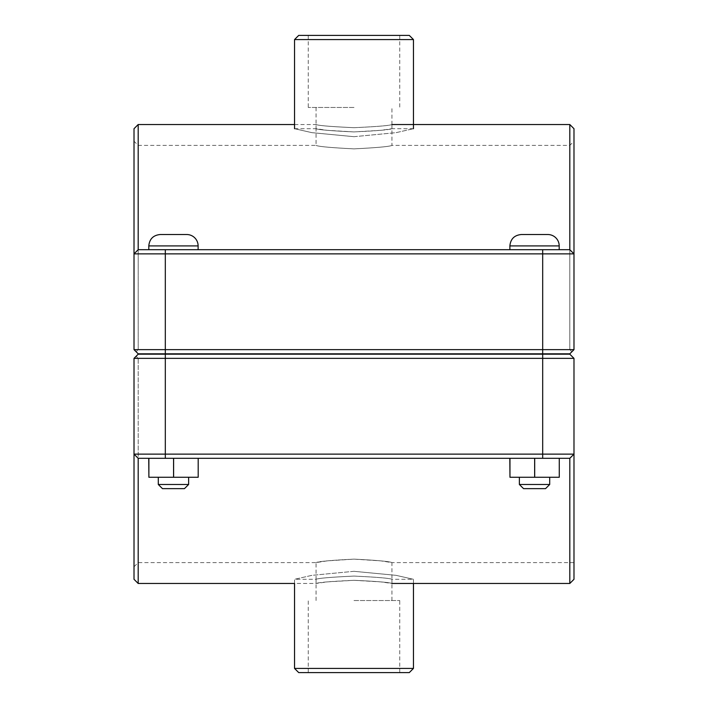 <?xml version="1.0" encoding="UTF-8"?>
<svg xmlns="http://www.w3.org/2000/svg" width="708" height="708" viewBox="0 0 708 708"><rect width="100%" height="100%" fill="white"/><g stroke="black" fill="none" stroke-linecap="round" stroke-linejoin="round"><path stroke-width="0.53" stroke-dasharray="3.54 2.66" d="M354 127.688C377.028 126.635 389.674 125.582 391.931 124.528C389.674 125.582 377.028 126.635 354 127.688C377.028 126.635 389.674 125.582 391.931 124.528C389.674 125.582 377.028 126.635 354 127.688C330.972 126.635 318.326 125.582 316.069 124.528C318.326 125.582 330.972 126.635 354 127.688C330.972 126.635 318.326 125.582 316.069 124.528C318.326 125.582 330.972 126.635 354 127.688M354 148.866C330.963 147.707 318.326 146.547 316.069 145.397C318.326 146.547 330.963 147.707 354 148.866C330.963 147.707 318.326 146.547 316.069 145.397C318.326 146.547 330.963 147.707 354 148.866C377.037 147.707 389.674 146.547 391.931 145.397C389.674 146.547 377.037 147.707 354 148.866C377.037 147.707 389.674 146.547 391.931 145.397C389.674 146.547 377.037 147.707 354 148.866M534.54 353.814L559.196 353.814L534.54 353.814M534.54 354.186L509.884 354.186L534.54 354.186M534.54 249.694L509.884 249.694L534.54 249.694M534.54 484.476L519.371 484.476L549.709 484.476L519.371 484.476L523.539 488.644L545.541 488.644L523.539 488.644L545.541 488.644L549.709 484.476L534.54 484.476M534.54 477.272L549.709 477.272L534.54 477.272M559.267 458.306L534.39 458.306L534.39 477.272L559.267 477.272L509.813 477.272L509.813 458.306L559.267 458.306L559.116 477.272L534.39 477.272L534.39 458.306L509.813 458.306L559.116 458.306L559.116 477.272L559.267 458.306L534.69 458.306L534.69 477.272M559.196 245.906L509.884 245.906C510.556 238.994 514.353 235.198 521.265 234.525L547.815 234.525A11.381 11.381 0 0 1 559.196 245.906L509.884 245.906L559.196 245.906L559.196 249.694M534.69 458.306L509.964 458.306L509.964 477.272M354 580.312L380.815 581.896L391.931 583.472L391.931 562.603L380.815 560.878L354 559.134L327.185 560.878L316.069 562.603L316.069 583.472L327.185 581.896L354 580.312C377.028 581.365 389.674 582.418 391.931 583.472C389.674 582.418 377.028 581.365 354 580.312C330.972 581.365 318.326 582.418 316.069 583.472C318.326 582.418 330.972 581.365 354 580.312M354 559.134C330.963 560.293 318.326 561.453 316.069 562.603C318.326 561.453 330.963 560.293 354 559.134C377.037 560.293 389.674 561.453 391.931 562.603C389.674 561.453 377.037 560.293 354 559.134M173.46 353.814L198.116 353.814L173.46 353.814M173.46 354.186L148.804 354.186L173.46 354.186M173.46 249.694L148.804 249.694L173.46 249.694M173.46 484.476L158.291 484.476L188.629 484.476L158.291 484.476L162.459 488.644L184.461 488.644L162.459 488.644L184.461 488.644L188.629 484.476L173.46 484.476M173.46 477.272L188.629 477.272L173.46 477.272M198.187 458.306L173.31 458.306L173.31 477.272L198.187 477.272L148.733 477.272L148.733 458.306L198.187 458.306L198.036 477.272L173.31 477.272L173.31 458.306L148.733 458.306L198.036 458.306L198.036 477.272L198.187 458.306L173.61 458.306L173.61 477.272M198.116 245.906L148.804 245.906C149.477 238.994 153.273 235.198 160.185 234.525L186.735 234.525A11.381 11.381 0 0 1 198.116 245.906L148.804 245.906L198.116 245.906L198.116 249.694M173.61 458.306L148.884 458.306L148.884 477.272M573.984 128.706L573.984 349.637L573.984 141.219L573.984 349.637L571.896 351.726L569.816 349.637L571.896 351.726L573.984 349.637L569.816 353.814L138.184 353.814L569.816 353.814L571.896 351.726L569.816 353.814L138.184 353.814L136.104 351.726L138.184 349.637L136.104 351.726L138.184 353.814L134.016 349.637L136.104 351.726L134.016 349.637L134.016 128.706M138.184 349.637L138.184 145.397L138.184 349.637L569.816 349.637L569.816 145.397L569.816 349.637L138.184 349.637M134.016 349.637L573.984 349.637M138.184 124.528L138.184 249.694L569.816 249.694L573.984 253.871L569.816 249.694L573.984 253.871L134.016 253.871L138.184 249.694L134.016 253.871L138.184 249.694L569.816 249.694L569.816 124.528M138.184 249.694L569.816 249.694M134.016 579.294L134.016 358.363L134.016 566.781L134.016 358.363L136.104 356.274L138.184 358.363L138.184 562.603L138.184 358.363L136.104 356.274L134.016 358.363L138.184 354.186L569.816 354.186L138.184 354.186L136.104 356.274L138.184 354.186L569.816 354.186L573.984 358.363L569.816 354.186L573.984 358.363L573.984 562.603L573.984 358.363L138.184 358.363L573.984 358.363L573.984 579.294M573.984 358.363L134.016 358.363M569.816 583.472L569.816 458.306L138.184 458.306L134.016 454.129L138.184 458.306L134.016 454.129L573.984 454.129L569.816 458.306L573.984 454.129L569.816 458.306L138.184 458.306L138.184 583.472M138.184 458.306L569.816 458.306M409.286 672.6L298.714 672.6M354 672.6L399.737 672.6L354 672.6M354 571.312L311.962 575.339L294.546 579.294L311.962 575.339L354 571.312L396.038 575.339L413.454 579.294L396.038 575.339L354 571.312M294.546 668.432L413.454 668.432M354 600.534L399.737 600.534L354 600.534M354 576.082C377.028 577.162 389.674 578.232 391.931 579.294C389.674 578.232 377.028 577.162 354 576.082C377.028 577.162 389.674 578.232 391.931 579.294C389.674 578.232 377.028 577.162 354 576.082C330.972 577.162 318.326 578.232 316.069 579.294C318.326 578.232 330.972 577.162 354 576.082C330.972 577.162 318.326 578.232 316.069 579.294C318.326 578.232 330.972 577.162 354 576.082M298.714 35.4L409.286 35.4M413.454 39.568L294.546 39.568M354 136.688L396.038 132.662L413.454 128.706L396.038 132.662L354 136.688L311.962 132.662L294.546 128.706L311.962 132.662L354 136.688M354 35.4L308.263 35.4L354 35.4M354 107.466L308.263 107.466L354 107.466M316.069 107.466L316.069 128.706L327.185 130.307L354 131.918C377.028 130.838 389.674 129.768 391.931 128.706C389.674 129.768 377.028 130.838 354 131.918C330.972 130.838 318.326 129.768 316.069 128.706C318.326 129.768 330.972 130.838 354 131.918L380.815 130.307L391.931 128.706L391.931 107.466M542.691 353.814L542.691 249.694M165.309 353.814L165.309 249.694M165.309 354.186L165.309 458.306M542.691 354.186L542.691 458.306M391.931 124.528L391.931 145.397L569.816 145.397L573.984 141.219M294.546 124.528L316.069 124.528L316.069 145.397L138.184 145.397L134.016 141.219M509.884 245.906L509.884 249.694M519.371 477.272L519.371 484.476M549.709 477.272L549.709 484.476M158.291 477.272L158.291 484.476M188.629 477.272L188.629 484.476M148.804 245.906L148.804 249.694M573.984 562.603L391.931 562.603M134.016 566.781L138.184 562.603L316.069 562.603M316.069 600.534L316.069 579.294L294.546 579.294L294.546 583.472L316.069 583.472M391.931 600.534L391.931 579.294L413.454 579.294L413.454 583.472M399.737 672.6L399.737 600.534M308.263 672.6L308.263 600.534M308.263 35.4L308.263 107.466M399.737 35.4L399.737 107.466M413.454 128.706L391.931 128.706M294.546 128.706L316.069 128.706"/><path stroke-width="1.06" d="M549.709 484.476L545.541 488.644L523.539 488.644L519.371 484.476L549.709 484.476L549.709 477.272M559.267 458.306L559.267 477.272L534.69 477.272L534.69 458.306M509.964 458.306L509.964 477.272L534.69 477.272M509.813 458.306L509.964 477.272M534.54 234.525L547.815 234.525A11.381 11.381 0 0 1 559.196 245.906L509.884 245.906C510.556 238.994 514.353 235.198 521.265 234.525L534.54 234.525M188.629 484.476L184.461 488.644L162.459 488.644L158.291 484.476L188.629 484.476L188.629 477.272M198.187 458.306L198.187 477.272L173.61 477.272L173.61 458.306M148.884 458.306L148.884 477.272L173.61 477.272M148.733 458.306L148.884 477.272M173.46 234.525L186.735 234.525A11.381 11.381 0 0 1 198.116 245.906L148.804 245.906C149.477 238.994 153.273 235.198 160.185 234.525L173.46 234.525M165.309 353.814L138.184 353.814L134.016 349.637L165.309 349.637L165.309 253.871L573.984 253.871L573.984 128.706L569.816 124.528L569.816 249.694L573.984 253.871L573.984 349.637L165.309 349.637L165.309 353.814L569.816 353.814L573.984 349.637M569.816 249.694L138.184 249.694L138.184 124.528L134.016 128.706L134.016 349.637M138.184 249.694L134.016 253.871L165.309 253.871L165.309 249.694M542.691 354.186L569.816 354.186L573.984 358.363L542.691 358.363L542.691 454.129L134.016 454.129L134.016 579.294L138.184 583.472L138.184 458.306L134.016 454.129L134.016 358.363L542.691 358.363L542.691 354.186L138.184 354.186L134.016 358.363M138.184 458.306L569.816 458.306L569.816 583.472L573.984 579.294L573.984 358.363M569.816 458.306L573.984 454.129L542.691 454.129L542.691 458.306M294.546 668.432L298.714 672.6L409.286 672.6L413.454 668.432L294.546 668.432L294.546 583.472L138.184 583.472M413.454 39.568L409.286 35.4L298.714 35.4L294.546 39.568L413.454 39.568L413.454 128.706M542.691 353.814L542.691 249.694M165.309 354.186L165.309 458.306M559.196 249.694L559.196 245.906M509.884 249.694L509.884 245.906M519.371 484.476L519.371 477.272M198.116 249.694L198.116 245.906M148.804 249.694L148.804 245.906M158.291 484.476L158.291 477.272M138.184 124.528L294.546 124.528M391.931 124.528L569.816 124.528M391.931 583.472L569.816 583.472M413.454 583.472L413.454 668.432M294.546 39.568L294.546 128.706"/></g></svg>
